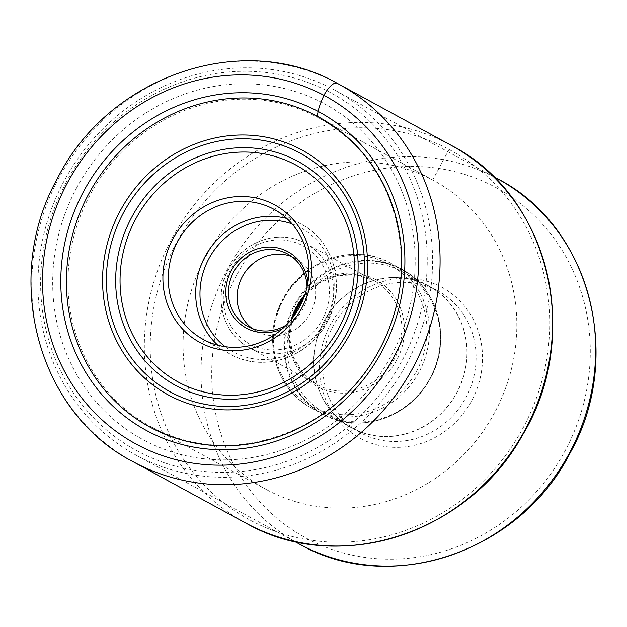 <?xml version="1.0" encoding="UTF-8"?>
<svg xmlns="http://www.w3.org/2000/svg" width="627" height="627" viewBox="0 0 627 627"><rect width="100%" height="100%" fill="white"/><g stroke="black" fill="none" stroke-linecap="round" stroke-linejoin="round"><path stroke-width="0.47" stroke-dasharray="3.13 2.35" d="M267.188 490.008A175.717 164.156 -61.4 0 0 494.491 412.825A175.717 164.156 -61.4 0 0 433.978 180.678A175.717 164.156 -61.4 0 0 432.716 179.996A175.717 164.156 -61.4 0 0 205.413 257.18A175.717 164.156 -61.4 0 0 265.926 489.326A175.717 164.156 -61.4 0 0 267.188 490.008M360.564 438.524A85.844 80.193 -61.4 0 0 471.786 400.488A85.844 80.193 -61.4 0 0 441.432 287.072A85.844 80.193 -61.4 0 0 330.21 325.107A85.844 80.193 -61.4 0 0 360.564 438.524M406.609 363.785A207.788 194.119 -61.4 0 0 334.622 90.061A207.788 194.119 -61.4 0 0 63.915 181.328A207.788 194.119 -61.4 0 0 135.902 455.045A207.788 194.119 -61.4 0 0 406.609 363.785M66.078 182.465A203.556 190.161 -61.4 0 0 138.058 451.393A203.556 190.161 -61.4 0 0 401.789 361.207A203.556 190.161 -61.4 0 0 329.81 92.271A203.556 190.161 -61.4 0 0 66.078 182.465M76.549 188.037A190.859 178.303 118.6 0 1 323.83 103.471A190.859 178.303 118.6 0 1 391.319 355.627A190.859 178.303 118.6 0 1 144.038 440.193A190.859 178.303 118.6 0 1 76.549 188.037M308.014 281.805A43.482 40.622 118.6 0 1 302.943 308.97A43.482 40.622 118.6 0 1 282.511 328.642M307.018 287.056A41.366 38.647 118.6 0 1 301.861 308.406A41.366 38.647 118.6 0 1 286.382 324.958M252.43 328.626A41.366 38.647 -61.4 0 0 256.584 331.268A41.366 38.647 -61.4 0 0 256.882 331.424A41.366 38.647 -61.4 0 0 310.389 313.257A41.366 38.647 -61.4 0 0 296.148 258.606A41.366 38.647 -61.4 0 0 295.85 258.442A41.366 38.647 -61.4 0 0 291.673 256.553M304.534 295.74A80.617 75.311 118.6 0 1 401.711 271.397A80.617 75.311 118.6 0 1 402.291 271.703A80.617 75.311 118.6 0 1 430.051 378.214A80.617 75.311 118.6 0 1 325.766 413.624A80.617 75.311 118.6 0 1 325.194 413.311A80.617 75.311 118.6 0 1 292.323 318.155M352.421 428.131A80.617 75.311 -61.4 0 0 456.707 392.721A80.617 75.311 -61.4 0 0 428.939 286.218A80.617 75.311 -61.4 0 0 428.366 285.904A80.617 75.311 -61.4 0 0 324.081 321.314A80.617 75.311 -61.4 0 0 351.841 427.826A80.617 75.311 -61.4 0 0 352.421 428.131M428.437 285.771A80.765 75.452 118.6 0 1 429.009 286.084A80.765 75.452 118.6 0 1 456.824 392.792A80.765 75.452 118.6 0 1 352.35 428.265A80.765 75.452 118.6 0 1 351.771 427.951A80.765 75.452 118.6 0 1 323.955 321.251A80.765 75.452 118.6 0 1 428.437 285.771M437.45 290.685A80.765 75.452 -61.4 0 0 332.804 326.471A80.765 75.452 -61.4 0 0 360.784 432.865A80.765 75.452 -61.4 0 0 361.364 433.171A80.765 75.452 -61.4 0 0 466.01 397.393A80.765 75.452 -61.4 0 0 438.03 290.999A80.765 75.452 -61.4 0 0 437.45 290.685M133.12 461.723A214.983 200.836 -61.4 0 1 59.087 177.7A214.983 200.836 -61.4 0 1 337.185 83.273L449.755 144.571A4.655 1.662 -62 0 1 449.018 149.469L432.716 179.996L317.591 117.312A4.217 1.505 -62 0 1 317.199 116.167M247.242 523.851L245.69 523.02A214.983 200.836 118.6 0 1 171.657 238.997A214.983 200.836 118.6 0 1 449.755 144.571A214.983 200.836 118.6 0 1 451.291 145.401M449.018 149.469A210.327 196.486 118.6 0 1 523.388 427.348A210.327 196.486 118.6 0 1 250.886 520.535A210.327 196.486 118.6 0 1 176.516 242.657A210.327 196.486 118.6 0 1 449.018 149.469M433.978 180.678L318.853 117.994C397.071 157.769 425.811 269.861 378.363 351.41C335.367 434.08 227.413 470.132 152.055 427.324A175.717 164.156 118.6 0 1 150.801 426.642A175.717 164.156 118.6 0 1 90.288 194.495A175.717 164.156 118.6 0 1 317.591 117.312A175.717 164.156 118.6 0 1 318.853 117.994A175.717 164.156 118.6 0 1 379.366 350.14A175.717 164.156 118.6 0 1 152.063 427.324L265.926 489.326M236.63 275.284A199.323 186.211 -61.4 0 0 307.089 538.609A199.323 186.211 -61.4 0 0 565.335 450.366A199.323 186.211 118.6 0 0 565.366 450.304A199.323 186.211 118.6 0 0 494.907 186.979A199.323 186.211 118.6 0 0 236.661 275.222A199.323 186.211 118.6 0 0 236.63 275.284M298.985 543.844A207.788 194.119 118.6 0 1 227.005 270.119A207.788 194.119 118.6 0 1 227.037 270.065A207.788 194.119 118.6 0 1 497.705 178.86M217.796 345.195A74.057 69.189 -61.4 0 0 230.611 354.349A74.057 69.189 -61.4 0 0 231.081 354.6A74.057 69.189 -61.4 0 0 231.144 354.631A74.057 69.189 -61.4 0 0 326.941 322.106A74.057 69.189 -61.4 0 0 301.438 224.262A74.057 69.189 -61.4 0 0 300.96 224.004A74.057 69.189 -61.4 0 0 300.905 223.972A74.057 69.189 -61.4 0 0 286.798 218.47M292.049 223.87A70.671 66.023 118.6 0 1 300.372 227.538A70.671 66.023 -61.4 0 1 300.427 227.57A70.671 66.023 -61.4 0 1 325.342 320.938A70.671 66.023 -61.4 0 1 233.793 352.225A70.671 66.023 -61.4 0 1 233.738 352.194A70.671 66.023 118.6 0 1 225.179 346.676M250.055 344.215A55.858 52.19 118.6 0 1 230.297 270.409A55.858 52.19 118.6 0 1 302.676 245.659A55.858 52.19 118.6 0 1 322.427 319.464A55.858 52.19 118.6 0 1 250.055 344.215M305.388 243.276A59.244 55.348 118.6 0 1 305.757 243.48A59.244 55.348 118.6 0 1 326.158 321.753A59.244 55.348 118.6 0 1 249.522 347.773A59.244 55.348 118.6 0 1 249.468 347.75A59.244 55.348 118.6 0 1 249.091 347.546A59.244 55.348 118.6 0 1 228.69 269.273A59.244 55.348 118.6 0 1 305.333 243.252A59.244 55.348 118.6 0 1 305.388 243.276M291.876 318.735A59.244 55.348 -61.4 0 0 317.325 384.696A59.244 55.348 -61.4 0 0 317.756 384.931A59.244 55.348 -61.4 0 0 317.803 384.954A59.244 55.348 -61.4 0 0 394.407 358.879A59.244 55.348 -61.4 0 0 373.99 280.63A59.244 55.348 -61.4 0 0 373.567 280.402A59.244 55.348 -61.4 0 0 373.512 280.371A59.244 55.348 -61.4 0 0 304.769 295.051M375.283 279.407A60.937 56.932 118.6 0 1 396.844 359.89A60.937 56.932 118.6 0 1 317.928 386.945A60.937 56.932 118.6 0 1 317.873 386.922A60.937 56.932 118.6 0 1 296.312 306.438A60.937 56.932 118.6 0 1 375.228 279.383A60.937 56.932 118.6 0 1 375.283 279.407M388.246 263.818A80.828 75.514 -61.4 0 0 283.537 299.604A80.828 75.514 -61.4 0 0 312.05 406.398A80.828 75.514 -61.4 0 0 312.105 406.421A80.828 75.514 -61.4 0 0 416.814 370.635A80.828 75.514 -61.4 0 0 388.301 263.849A80.828 75.514 -61.4 0 0 388.246 263.818M390.018 262.854A82.521 77.09 118.6 0 1 390.558 263.144A82.521 77.09 118.6 0 1 418.977 372.172A82.521 77.09 118.6 0 1 312.222 408.42A82.521 77.09 118.6 0 1 312.175 408.389A82.521 77.09 118.6 0 1 311.635 408.099A82.521 77.09 118.6 0 1 283.216 299.079A82.521 77.09 118.6 0 1 389.963 262.831A82.521 77.09 118.6 0 1 390.018 262.854M401.092 268.889A82.521 77.09 -61.4 0 0 294.345 305.137A82.521 77.09 -61.4 0 0 322.764 414.157A82.521 77.09 -61.4 0 0 323.305 414.447A82.521 77.09 -61.4 0 0 323.36 414.478A82.521 77.09 -61.4 0 0 430.106 378.23A82.521 77.09 -61.4 0 0 401.688 269.21A82.521 77.09 -61.4 0 0 401.147 268.92A82.521 77.09 -61.4 0 0 401.092 268.889M401.445 269.445A82.208 76.8 118.6 0 1 430.443 378.05A82.208 76.8 118.6 0 1 323.955 414.447A82.208 76.8 118.6 0 1 323.9 414.416A82.208 76.8 118.6 0 1 294.902 305.811A82.208 76.8 118.6 0 1 401.398 269.414A82.208 76.8 118.6 0 1 401.445 269.445M493.175 176.391L334.622 90.061M294.455 541.375L135.902 455.045M203.164 339.403L231.144 354.631C262.689 372.485 307.426 358.08 325.954 324.324C347.021 290.003 335.233 241.45 301.438 224.262L273.991 209.316M256.584 331.268L247.963 326.573M296.148 258.606L287.527 253.911M292.237 318.281L289.588 337.867L293.295 356.834L302.912 373.049L317.325 384.696L249.091 347.546C222.797 334.113 212.953 296.924 228.259 269.602C242.383 241.246 279.352 228.502 305.325 243.245L373.99 280.63L356.026 274.791L337.302 275.614L319.488 282.816L304.581 295.599M389.963 262.823L401.688 269.21C439.315 288.342 452.459 342.405 429.009 380.652C408.365 418.295 358.511 434.37 323.36 414.478L311.635 408.099C275.3 389.539 261.483 338.267 282.346 300.239C301.799 260.307 353.628 242.179 389.963 262.823M428.939 286.218L402.291 271.703M360.784 432.865L351.771 427.951M438.03 290.999L429.009 286.084M351.841 427.826L325.194 413.311"/><path stroke-width="0.94" d="M317.199 116.167A176.54 164.925 -61.4 0 0 88.47 194.386A176.54 164.925 -61.4 0 0 150.895 427.622A176.54 164.925 118.6 0 0 379.625 349.404A176.54 164.925 118.6 0 0 317.199 116.167A29.398 10.487 -62 0 1 318.179 111.426C318.508 108.604 320.421 103.236 323.908 95.32A16.929 6.035 -62 0 1 337.185 83.273L338.729 84.104A214.983 200.836 -61.4 0 0 337.185 83.273C242.618 29.634 108.424 75.977 57.261 178.758C1.771 277.777 37.44 412.825 133.12 461.723A214.983 200.836 -61.4 0 0 134.664 462.554A214.983 200.836 -61.4 0 0 412.754 368.127A214.983 200.836 -61.4 0 0 338.729 84.104L451.291 145.401A214.983 200.836 118.6 0 1 525.324 429.417A214.983 200.836 118.6 0 1 247.234 523.851A214.983 200.836 118.6 0 1 245.69 523.02L133.12 461.723M172.691 239.263A78.289 73.14 118.6 0 1 274.124 204.574A78.289 73.14 118.6 0 1 301.806 308.014A78.289 73.14 118.6 0 1 200.374 342.703A78.289 73.14 118.6 0 1 172.691 239.263M177.504 241.842A74.057 69.189 118.6 0 1 273.458 209.034A74.057 69.189 118.6 0 1 273.991 209.316A74.057 69.189 118.6 0 1 299.643 306.877A74.057 69.189 118.6 0 1 203.697 339.693A74.057 69.189 118.6 0 1 203.164 339.403A74.057 69.189 118.6 0 1 177.504 241.842M282.511 328.642A43.482 40.622 118.6 0 1 246.599 328.242A43.482 40.622 118.6 0 1 231.23 270.793A43.482 40.622 118.6 0 1 287.566 251.521A43.482 40.622 118.6 0 1 308.014 281.805M286.382 324.958A41.366 38.647 118.6 0 1 248.261 326.73A41.366 38.647 118.6 0 1 247.963 326.573A41.366 38.647 118.6 0 1 233.636 272.079A41.366 38.647 118.6 0 1 287.229 253.755A41.366 38.647 118.6 0 1 287.527 253.911A41.366 38.647 118.6 0 1 307.018 287.056M291.673 256.553A41.366 38.647 -61.4 0 0 242.422 276.452A41.366 38.647 -61.4 0 0 252.43 328.626M292.323 318.155A80.617 75.311 118.6 0 1 304.534 295.74M137.337 444.739A198.054 185.02 -61.4 0 0 393.936 356.982A198.054 185.02 -61.4 0 0 323.908 95.32A198.054 185.02 -61.4 0 0 67.301 183.076A198.054 185.02 -61.4 0 0 137.337 444.739M147.51 431.055A181.172 169.251 118.6 0 1 83.446 191.697A181.172 169.251 118.6 0 1 318.179 111.426A181.172 169.251 118.6 0 1 382.235 350.783A181.172 169.251 118.6 0 1 147.51 431.055M298.985 543.844C389.728 596.52 520.096 552.489 570.178 452.851C624.406 356.912 590.046 225.986 497.705 178.86A207.788 194.119 118.6 0 1 569.692 452.576A207.788 194.119 118.6 0 1 569.661 452.639A207.788 194.119 118.6 0 1 298.985 543.844L294.455 541.375M120.023 211.197A139.507 130.33 -61.4 0 0 169.353 395.512A139.507 130.33 -61.4 0 0 350.101 333.697A139.507 130.33 -61.4 0 0 300.772 149.383A139.507 130.33 -61.4 0 0 120.023 211.197M347.444 332.286A135.863 126.928 118.6 0 1 171.414 392.486A135.863 126.928 118.6 0 1 123.37 212.984A135.863 126.928 118.6 0 1 299.4 152.784A135.863 126.928 118.6 0 1 347.444 332.286M131.631 217.397A127.649 119.255 -61.4 0 0 176.767 386.052A127.649 119.255 -61.4 0 0 342.162 329.488A127.649 119.255 -61.4 0 0 297.018 160.841A127.649 119.255 -61.4 0 0 131.631 217.397M135.479 219.45A123.417 115.297 -61.4 0 0 179.118 382.509A123.417 115.297 -61.4 0 0 339.027 327.827A123.417 115.297 -61.4 0 0 295.38 164.768A123.417 115.297 -61.4 0 0 135.479 219.45M286.798 218.47A74.057 69.189 -61.4 0 0 205.256 256.224A74.057 69.189 -61.4 0 0 217.796 345.195M225.179 346.676A70.671 66.023 118.6 0 1 209.097 258.308A70.671 66.023 118.6 0 1 292.049 223.87M304.769 295.051A59.244 55.348 -61.4 0 0 291.876 318.735M451.291 145.401C549.142 195.115 583.361 335.97 522.166 435.702C468.306 533.781 338.549 575.531 247.242 523.851M497.705 178.86L493.175 176.391M304.581 295.599L292.237 318.281"/></g></svg>
